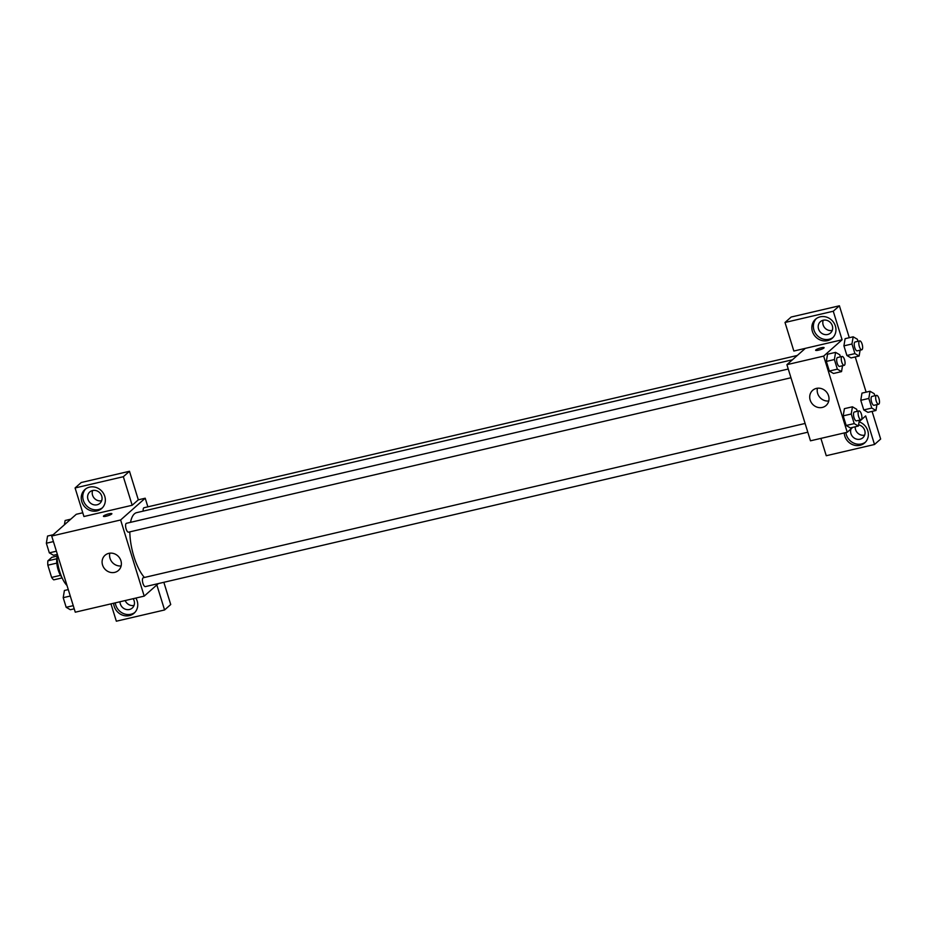 <?xml version="1.0" encoding="UTF-8"?>
<svg xmlns="http://www.w3.org/2000/svg" width="927" height="927" viewBox="0 0 927 927"><rect width="100%" height="100%" fill="white"/><g stroke="black" fill="none" stroke-linecap="round" stroke-linejoin="round"><path stroke-width="1.39" d="M60.51 575.343L51.622 577.417L47.845 565.203A12.028 4.368 76.9 0 1 47.891 560.812L51.831 557.324L57.034 556.119M51.622 577.417A12.028 4.368 76.9 0 0 53.778 579.85L62.109 577.915M61.75 577.104A12.665 4.6 -103.1 0 1 57.057 557M56.802 563.118L47.845 565.203M56.767 558.749L47.891 560.812M57.022 554.462A22.793 8.273 76.9 0 0 67.022 585.516M158.366 583.581L144.206 596.119L75.272 612.191L51.703 536.038L76.281 514.288L82.77 512.77M106.304 516.177A4.426 0.8 162.8 0 1 103.418 516.304A4.426 0.8 162.8 0 1 107.416 514.23A4.426 0.8 162.8 0 1 111.877 513.674A4.426 0.8 162.8 0 1 106.304 516.177M132.179 505.261L83.928 516.513L75.087 487.961L123.337 476.71L132.179 505.261L138.32 499.827L145.215 498.216L147.88 506.837M144.206 596.119L120.626 519.977L51.703 536.038M120.626 519.977L145.215 498.216M111.877 513.685A4.426 0.8 -17.2 0 0 107.416 514.23A4.426 0.8 -17.2 0 0 103.418 516.304M81.808 501.704A12.665 11.576 48.5 0 1 84.902 489.537A12.665 11.576 48.5 0 1 101.958 491.345A12.665 11.576 48.5 0 1 101.68 508.506A12.665 11.576 48.5 0 1 81.808 501.704M85.701 488.9A12.665 11.576 -131.5 0 0 83.337 500.337A12.665 11.576 -131.5 0 0 102.422 507.787M92.619 490.522A7.601 6.941 48.5 0 1 101.031 494.473A7.601 6.941 48.5 0 1 99.861 503.349A7.601 6.941 48.5 0 1 97.034 504.798A7.601 6.941 48.5 0 1 88.621 500.847A7.601 6.941 48.5 0 1 89.792 491.97A7.601 6.941 48.5 0 1 92.619 490.522A7.601 6.941 48.5 0 0 94.241 498.181A7.601 6.941 48.5 0 0 101.646 500.719M123.337 476.71L129.479 471.275L138.32 499.827M75.087 487.961L81.228 482.515L129.479 471.275M102.549 565.006A10.127 9.258 48.5 0 1 105.029 555.285A10.127 9.258 48.5 0 1 118.668 556.733A10.127 9.258 48.5 0 1 118.447 570.453A10.127 9.258 48.5 0 1 102.549 565.006M109.826 553.176A10.127 9.258 -131.5 0 0 110.035 558.39A10.127 9.258 -131.5 0 0 121.136 565.933M135.852 598.066A12.665 11.576 48.5 0 1 134.091 613.199A12.665 11.576 48.5 0 1 114.218 606.397A12.665 11.576 48.5 0 1 113.65 603.245M110.962 603.871L116.338 621.206L164.577 609.966L156.837 584.937M115.272 602.863A12.665 11.576 -131.5 0 0 115.748 605.03A12.665 11.576 -131.5 0 0 134.832 612.48M133.152 598.691A7.601 6.941 48.5 0 1 132.271 608.042A7.601 6.941 48.5 0 1 129.444 609.491A7.601 6.941 48.5 0 1 120 601.762M134.056 605.412A7.601 6.941 48.5 0 1 125.191 600.545M164.577 609.966L170.73 604.52L163.847 582.307M805.099 423.465L143.314 577.73A4.554 1.657 76.9 0 0 143.025 577.88A4.554 1.657 76.9 0 0 142.839 582.967A4.554 1.657 76.9 0 0 145.377 586.606L807.811 432.202M797.313 355.458L144.033 507.729A4.554 1.657 76.9 0 0 143.743 507.892A4.554 1.657 76.9 0 0 143.21 511.125M788.251 369.027L126.454 523.292A4.554 1.657 76.9 0 0 126.165 523.442A4.554 1.657 76.9 0 0 125.991 528.529A4.554 1.657 76.9 0 0 128.529 532.168L790.951 377.752M792.411 359.792L136.663 512.643A35.446 12.874 76.9 0 0 134.392 513.859A35.446 12.874 76.9 0 0 130.533 522.341M129.815 531.866A35.446 12.874 76.9 0 0 144.415 577.475M852.759 427.347L847.232 432.249L810.476 440.812L786.907 364.67L805.331 348.355L793.848 351.032L785.007 322.48L833.257 311.229L842.098 339.78L805.331 348.355M823.222 320.221A7.601 6.941 48.5 0 1 831.635 324.172A7.601 6.941 48.5 0 1 830.465 333.048A7.601 6.941 48.5 0 1 827.637 334.496A7.601 6.941 48.5 0 1 819.225 330.557A7.601 6.941 48.5 0 1 820.395 321.681A7.601 6.941 48.5 0 1 823.222 320.221A7.601 6.941 -131.5 0 0 824.833 327.891A7.601 6.941 -131.5 0 0 832.249 330.418M855.227 426.779A7.601 6.941 -131.5 0 0 864.659 435.122M785.007 322.48L791.16 317.034L839.398 305.794L849.283 337.706M820.893 438.39L826.258 455.725L874.509 444.485L880.65 439.039L872.087 411.391M866.131 392.156L855.239 356.941M816.305 318.598A12.665 11.576 -131.5 0 0 813.941 330.035A12.665 11.576 -131.5 0 0 833.014 337.486M812.4 331.402A12.665 11.576 48.5 0 1 815.505 319.247A12.665 11.576 48.5 0 1 832.562 321.055A12.665 11.576 48.5 0 1 832.284 338.204A12.665 11.576 48.5 0 1 812.4 331.402M858.587 424.879A7.601 6.941 48.5 0 1 864.682 430.29A7.601 6.941 48.5 0 1 862.875 437.741A7.601 6.941 48.5 0 1 860.047 439.201A7.601 6.941 48.5 0 1 852.573 436.594A7.601 6.941 48.5 0 1 851.079 428.842M845.876 432.561A12.665 11.576 -131.5 0 0 846.351 434.74A12.665 11.576 -131.5 0 0 865.424 442.179M859.097 421.855A12.665 11.576 48.5 0 1 867.939 431.252A12.665 11.576 48.5 0 1 864.694 442.897A12.665 11.576 48.5 0 1 844.81 436.096A12.665 11.576 48.5 0 1 844.254 432.944M874.509 444.485L865.667 415.933L859.109 421.727M833.257 311.229L839.398 305.794M860.094 350.186L859.12 356.038L851.079 357.926L846.896 355.481L843.918 345.864L845.111 338.668M842.516 365.736L841.542 371.6L833.5 373.477L829.329 371.043L826.351 361.426L827.544 354.23L835.586 352.364L839.769 354.786L840.407 356.872M859.375 420.174L858.39 426.038L850.36 427.926L846.177 425.481L843.199 415.864L844.393 408.668L852.434 406.802L856.618 409.236L857.255 411.31M867.939 412.353L863.755 409.931L860.777 400.313L861.971 393.118L870.013 391.252L874.196 393.674L874.833 395.759M847.232 432.249L823.663 356.107L842.098 339.78M816.42 388.401A10.127 9.258 48.5 0 1 827.649 393.674A10.127 9.258 48.5 0 1 826.073 405.505A10.127 9.258 48.5 0 1 812.434 404.068A10.127 9.258 48.5 0 1 812.655 390.337A10.127 9.258 48.5 0 1 816.42 388.401M823.663 356.107L786.907 364.67M817.452 388.228A10.127 9.258 -131.5 0 0 828.761 400.997M818.529 350.163A4.426 0.8 162.8 0 1 815.633 350.29A4.426 0.8 162.8 0 1 819.63 348.216A4.426 0.8 162.8 0 1 824.103 347.66A4.426 0.8 162.8 0 1 818.529 350.163M824.103 347.671A4.426 0.8 -17.2 0 0 819.63 348.216A4.426 0.8 -17.2 0 0 815.633 350.29M858.39 426.038L854.219 423.604L851.241 413.998L852.434 406.802M858.981 410.916L854.381 411.982A4.554 1.657 76.9 0 0 853.802 416.802A4.554 1.657 76.9 0 0 856.455 420.858L861.044 419.792A4.554 1.657 76.9 0 0 861.334 419.63A4.554 1.657 76.9 0 0 861.519 414.543A4.554 1.657 76.9 0 0 858.981 410.916A4.554 1.657 76.9 0 0 858.402 415.725A4.554 1.657 76.9 0 0 861.044 419.792M854.219 423.604L846.177 425.481L843.199 415.864L844.404 408.68M851.241 413.998L843.199 415.864M841.542 371.6L837.359 369.166L834.393 359.549L835.586 352.364M842.122 356.466L837.533 357.544A4.554 1.657 76.9 0 0 836.954 362.353A4.554 1.657 76.9 0 0 839.595 366.42L844.196 365.342A4.554 1.657 76.9 0 0 844.485 365.192A4.554 1.657 76.9 0 0 844.659 360.105A4.554 1.657 76.9 0 0 842.122 356.466A4.554 1.657 76.9 0 0 841.542 361.287A4.554 1.657 76.9 0 0 844.196 365.342M837.359 369.166L829.329 371.043L826.351 361.426L827.544 354.241M834.393 359.549L826.351 361.426M876.942 404.624L875.969 410.487L871.786 408.054L868.819 398.436L870.013 391.252M876.548 395.354L871.959 396.432A4.554 1.657 76.9 0 0 871.38 401.24A4.554 1.657 76.9 0 0 874.022 405.308L878.622 404.23A4.554 1.657 76.9 0 0 878.912 404.079A4.554 1.657 76.9 0 0 879.086 398.992A4.554 1.657 76.9 0 0 876.548 395.354A4.554 1.657 76.9 0 0 875.969 400.174A4.554 1.657 76.9 0 0 878.622 404.23M875.969 410.487L867.927 412.353M871.786 408.054L863.755 409.931L860.777 400.313L861.971 393.118M868.819 398.436L860.777 400.313M859.12 356.038L854.937 353.616L851.959 343.998L853.164 336.802L857.336 339.236L857.985 341.31M859.7 340.916L855.1 341.982A4.554 1.657 76.9 0 0 854.532 346.802A4.554 1.657 76.9 0 0 857.174 350.858L861.762 349.792A4.554 1.657 76.9 0 0 862.064 349.63A4.554 1.657 76.9 0 0 862.237 344.543A4.554 1.657 76.9 0 0 859.7 340.916A4.554 1.657 76.9 0 0 859.12 345.725A4.554 1.657 76.9 0 0 861.762 349.792M853.164 336.802L845.123 338.679L843.918 345.864L846.896 355.481L854.937 353.616M851.959 343.998L843.918 345.864M74.241 608.819L70.359 609.723L66.176 607.301L63.198 597.683L64.403 590.487L68.285 589.584M73.256 605.644L66.176 607.301M70.278 596.026L63.198 597.683M57.381 554.381L53.499 555.285L49.328 552.851L46.35 543.234L47.555 536.049L53.175 534.74M56.396 551.206L49.328 552.851M53.418 541.588L46.35 543.234M64.403 524.798L65.122 520.499L70.753 519.178"/></g></svg>
